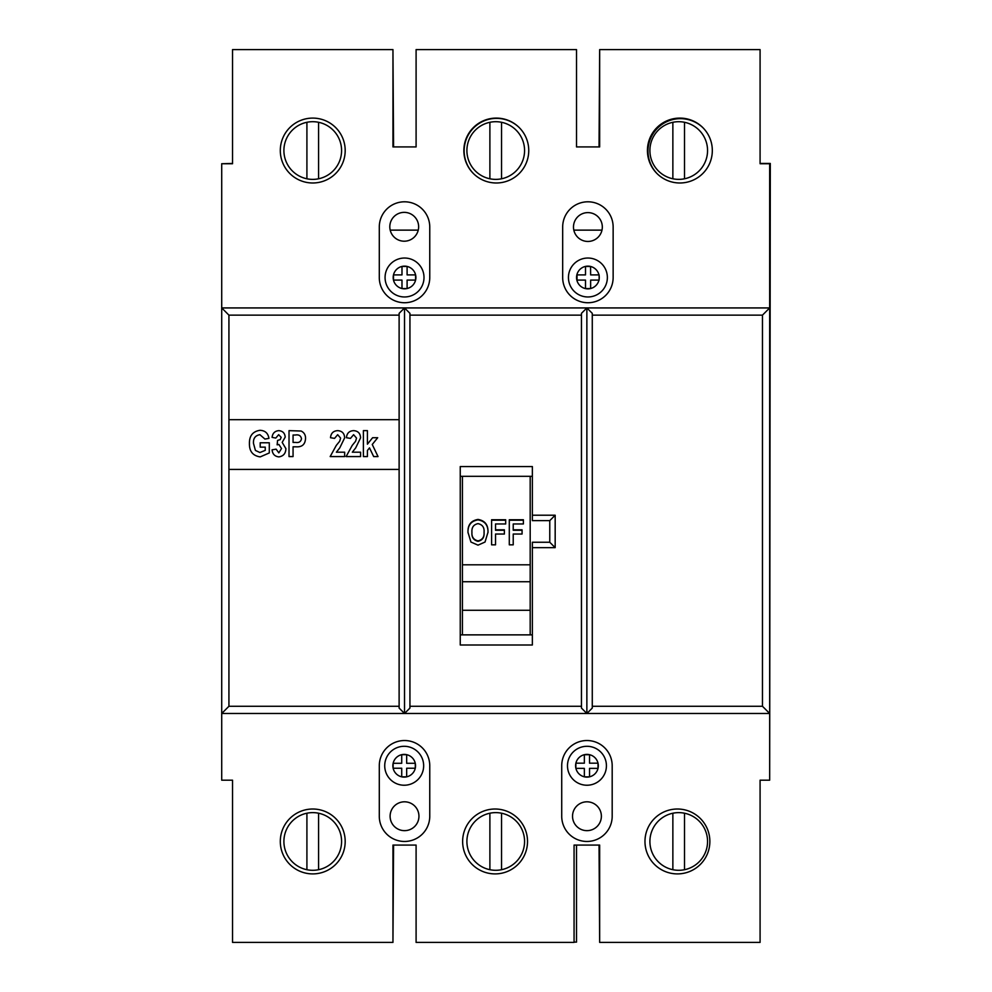 <?xml version="1.0" encoding="UTF-8"?>
<svg xmlns="http://www.w3.org/2000/svg" width="992" height="992" viewBox="0 0 992 992"><rect width="100%" height="100%" fill="white"/><g stroke="black" fill="none" stroke-linecap="round" stroke-linejoin="round"><path stroke-width="1.49" d="M672.861 813.229A28.842 28.842 0 0 0 672.861 869.699L672.861 813.229A28.842 28.842 0 0 1 707.556 841.464A28.842 28.842 0 0 1 672.861 869.699M684.517 869.711L684.517 813.217M306.912 813.217A28.842 28.842 0 0 0 306.912 869.711L306.912 813.217A28.842 28.842 0 0 1 341.583 841.464A28.842 28.842 0 0 1 306.912 869.711M318.568 869.711L318.568 813.217M489.887 813.217A28.842 28.842 0 0 0 489.887 869.699L489.887 813.217A28.842 28.842 0 0 1 524.57 841.464A28.842 28.842 0 0 1 489.887 869.699M501.543 869.711L501.543 813.217M385.07 277.5A19.468 19.468 0 0 1 404.538 258.032A19.468 19.468 0 0 1 424.006 277.5A19.468 19.468 0 0 1 404.538 296.968A19.468 19.468 0 0 1 385.07 277.5A19.468 19.468 0 0 0 404.538 296.968A19.468 19.468 0 0 0 424.006 277.5M568.441 277.5A19.468 19.468 0 0 1 587.909 258.032A19.468 19.468 0 0 1 607.364 277.5A19.468 19.468 0 0 1 587.909 296.968A19.468 19.468 0 0 1 568.441 277.5A19.468 19.468 0 0 0 587.909 296.968A19.468 19.468 0 0 0 607.364 277.5M598.957 274.908A11.358 11.358 0 0 0 590.637 266.488L585.503 266.439L585.503 274.908L577.022 274.908L577.022 280.091L585.503 280.091L585.503 288.573L590.637 288.573L590.637 280.091L599.131 280.091L599.131 274.908L590.637 274.908L590.562 266.439M384.722 765.762A19.468 19.468 0 0 1 404.19 746.294A19.468 19.468 0 0 1 423.658 765.762A19.468 19.468 0 0 1 404.19 785.23A19.468 19.468 0 0 1 384.722 765.762A19.468 19.468 0 0 0 404.19 785.23A19.468 19.468 0 0 0 423.658 765.762M567.486 765.762A19.468 19.468 0 0 1 586.954 746.294A19.468 19.468 0 0 1 606.422 765.762A19.468 19.468 0 0 1 586.954 785.23A19.468 19.468 0 0 1 567.486 765.762A19.468 19.468 0 0 0 586.954 785.23A19.468 19.468 0 0 0 606.422 765.762M575.868 763.183L575.868 768.366L584.35 768.366L584.35 776.848L589.533 776.848L589.533 768.366L598.015 768.366L598.015 763.183L589.533 763.183L589.533 754.701L584.35 754.701L584.35 763.183L575.893 763.183A11.358 11.358 0 0 1 584.35 754.701L584.35 754.701A11.358 11.358 0 0 1 598.015 768.341L598.015 768.366A11.358 11.358 0 0 1 589.533 776.823L589.533 776.848M390.104 816.23A14.421 14.421 0 0 0 404.525 830.651A14.421 14.421 0 0 0 418.946 816.23A14.421 14.421 0 0 0 404.525 801.809A14.421 14.421 0 0 0 390.104 816.23M572.533 816.23A14.421 14.421 0 0 0 586.954 830.651A14.421 14.421 0 0 0 601.375 816.23A14.421 14.421 0 0 0 586.954 801.809A14.421 14.421 0 0 0 572.533 816.23M389.806 226.784A14.421 14.421 0 0 0 404.228 241.205A14.421 14.421 0 0 0 418.636 226.784A14.421 14.421 0 0 0 404.228 212.362A14.421 14.421 0 0 0 389.806 226.784M573.488 227.032A14.421 14.421 0 0 0 587.909 241.453A14.421 14.421 0 0 0 602.318 227.032A14.421 14.421 0 0 0 587.909 212.61A14.421 14.421 0 0 0 573.488 227.032M647.429 150.536A32.438 32.438 0 0 0 679.867 182.987A32.438 32.438 0 0 0 712.318 150.536A32.438 32.438 0 0 0 679.867 118.098A32.438 32.438 0 0 0 647.429 150.536M463.859 150.536A32.438 32.438 0 0 0 496.31 182.987A32.438 32.438 0 0 0 528.748 150.536A32.438 32.438 0 0 0 496.31 118.098A32.438 32.438 0 0 0 463.859 150.536M280.302 150.536A32.438 32.438 0 0 0 312.74 182.987A32.438 32.438 0 0 0 345.191 150.536A32.438 32.438 0 0 0 312.74 118.098A32.438 32.438 0 0 0 280.302 150.536M280.302 841.464A32.438 32.438 0 0 0 312.74 873.902A32.438 32.438 0 0 0 345.191 841.464A32.438 32.438 0 0 0 312.74 809.013A32.438 32.438 0 0 0 280.302 841.464M462.632 841.464A32.438 32.438 0 0 0 495.082 873.902A32.438 32.438 0 0 0 527.521 841.464A32.438 32.438 0 0 0 495.082 809.013A32.438 32.438 0 0 0 462.632 841.464M644.974 841.464A32.438 32.438 0 0 0 677.424 873.902A32.438 32.438 0 0 0 709.863 841.464A32.438 32.438 0 0 0 677.424 809.013A32.438 32.438 0 0 0 644.974 841.464M415.276 768.23L415.276 763.282L406.67 763.282L406.67 754.676L401.723 754.676L401.723 763.282L393.117 763.282L393.117 768.23L401.723 768.23L401.723 776.835L406.67 776.835L406.67 768.23L415.276 768.23A11.358 11.358 0 0 0 401.723 754.676A11.358 11.358 0 0 0 401.723 776.835A11.358 11.358 0 0 0 415.276 768.23M407.104 266.439L401.983 266.439L401.983 274.908L393.489 274.908L393.489 280.091L401.983 280.091L401.983 288.573L407.104 288.573L407.104 280.091L415.598 280.091L415.598 274.908L407.104 274.908L407.104 266.439A11.358 11.358 0 0 0 393.489 280.091A11.358 11.358 0 0 0 415.896 277.5A11.358 11.358 0 0 0 407.104 266.439M404.525 307.929L399.119 313.336L399.119 315.146L228.929 315.146L221.712 307.929L221.712 780.183L232.537 780.183L232.537 942.4L392.956 942.4L392.956 845.072L416.094 845.072L416.094 942.4L574.07 942.4L574.07 845.072L599.664 845.072L599.664 942.4L760.083 942.4L760.083 780.183L769.668 780.183L769.668 713.484L586.867 713.484L592.274 708.077L592.274 313.336L586.867 307.929L581.461 313.336L581.461 708.077L586.867 713.484L221.712 713.484L228.929 706.279L399.119 706.279L399.119 708.077L404.525 713.484L409.932 708.077L409.932 313.336L404.525 307.929L769.668 307.929L769.668 163.73L760.083 163.73L760.083 49.6L599.664 49.6L599.664 146.928L576.513 146.928L576.513 49.6L416.094 49.6L416.094 146.928L392.956 146.928L392.956 49.6L232.537 49.6L232.537 163.73L221.712 163.73L221.712 307.929L404.525 307.929L404.525 713.484M581.461 315.146L409.932 315.146M409.932 706.279L581.461 706.279M460.251 466.55L532.357 466.55L532.357 515.22L555.173 515.22L555.173 547.658L532.357 547.658L532.357 644.998L460.251 644.998L460.251 466.55M555.173 515.22L549.766 520.626L532.357 520.626L532.357 515.22M532.357 547.658L532.357 542.252L549.766 542.252L549.766 520.626M555.173 547.658L549.766 542.252M399.119 315.146L399.119 419.678L228.929 419.678L228.929 706.279M228.929 469.427L399.119 469.427L399.119 706.279M228.929 315.146L228.929 419.678M612.188 765.762A25.234 25.234 0 0 0 586.954 740.528A25.234 25.234 0 0 0 561.72 765.762L561.72 816.23A25.234 25.234 0 0 0 586.954 841.464A25.234 25.234 0 0 0 612.188 816.23L612.188 765.762M429.759 765.762A25.234 25.234 0 0 0 404.525 740.528A25.234 25.234 0 0 0 379.291 765.762L379.291 816.23A25.234 25.234 0 0 0 404.525 841.464A25.234 25.234 0 0 0 429.759 816.23L429.759 765.762M429.759 227.032A25.234 25.234 0 0 0 404.525 201.798A25.234 25.234 0 0 0 379.291 227.032L379.291 277.5A25.234 25.234 0 0 0 404.525 302.734A25.234 25.234 0 0 0 429.759 277.5L429.759 227.032M613.143 227.032A25.234 25.234 0 0 0 587.909 201.798A25.234 25.234 0 0 0 562.675 227.032L562.675 277.5A25.234 25.234 0 0 0 587.909 302.734A25.234 25.234 0 0 0 613.143 277.5L613.143 227.032M762.464 315.146L769.668 307.929L769.668 713.484L762.464 706.279L762.464 315.146L592.274 315.146M592.274 706.279L762.464 706.279M586.867 307.929L586.867 713.484M460.251 476.309L532.357 476.309M532.357 634.868L460.251 634.868M590.562 288.573L590.637 288.523A11.358 11.358 0 0 0 598.957 280.091M575.868 768.292L575.906 768.366A11.358 11.358 0 0 0 584.35 776.81L584.511 776.848A11.358 11.358 0 0 0 589.409 776.848M399.119 469.427L399.119 419.678M265.248 447.144L260.202 447.144L260.202 442.767L269.291 442.767L269.291 452.947L260.189 456.903C252.873 455.787 249.277 451.335 249.426 443.573C249.24 435.885 252.749 431.458 259.941 430.305C265.112 430.528 268.113 433.219 268.956 438.39L264.914 439.059L259.892 434.682C255.316 435.5 253.171 438.377 253.468 443.312L255.415 450.43L259.929 452.526L265.248 450.368L265.248 447.144M278.913 456.903C274.772 456.432 272.502 454.076 272.081 449.835L276.123 449.165L278.826 452.86L281.517 448.52L278.864 444.453L277.14 444.825L277.574 440.411L280.215 439.63L281.17 437.323L278.665 434.682L275.788 438.055L272.081 437.373C272.564 433.268 274.796 431.024 278.777 430.64C282.708 430.987 284.853 433.132 285.212 437.1L282.187 442.395L285.894 448.62C285.783 453.381 283.452 456.146 278.913 456.903M293.062 456.568L289.019 456.568L289.019 430.64L301.109 431.024C304.209 432.537 305.685 435.079 305.524 438.65C305.139 444.503 301.965 447.231 295.988 446.809L293.062 446.809L293.062 456.568M293.062 435.017L293.062 442.432L295.703 442.432C298.989 442.928 300.911 441.688 301.481 438.712C300.836 435.662 298.803 434.434 295.38 435.017L293.062 435.017M336.387 452.191L344.658 452.191L344.658 456.568L330.175 456.568L336.288 445.408L339.673 441.266L340.616 438.104L337.664 434.682L334.552 438.39L330.51 437.72C330.919 433.231 333.324 430.875 337.751 430.64C342.128 430.987 344.422 433.38 344.658 437.856L339.785 447.863L336.387 452.191M352.321 452.191L360.58 452.191L360.58 456.568L346.109 456.568L352.222 445.408L355.595 441.266L356.537 438.104L353.598 434.682L350.486 438.39L346.444 437.72C346.84 433.231 349.258 430.875 353.685 430.64C358.05 430.987 360.356 433.38 360.58 437.856L355.706 447.863L352.321 452.191M367.412 456.568L363.382 456.568L363.382 430.64L367.412 430.64L367.412 444.18L372.608 437.72L377.692 437.72L372.248 444.49L378.026 456.568L373.662 456.568L369.508 447.9L367.412 450.504L367.412 456.568M478.008 545.154L470.952 542.054L468.001 532.394C467.629 524.966 470.952 520.651 477.995 519.436C484.939 520.589 488.262 524.855 487.99 532.245L485.038 542.029L478.008 545.154M495.529 529.802L504.382 529.802L504.382 534.031L495.529 534.031L495.529 544.831L491.598 544.831L491.598 519.758L505.684 519.758L505.684 523.962L495.529 523.962L495.529 530.249L504.382 530.249M513.224 529.802L522.077 529.802L522.077 534.031L513.224 534.031L513.224 544.831L509.293 544.831L509.293 519.758L523.392 519.758L523.392 523.962L513.224 523.962L513.224 530.249L522.077 530.249M530.187 476.309L530.187 564.795L462.421 564.795L462.421 634.868M462.421 476.309L462.421 564.795M530.187 564.795L530.187 634.868M530.187 581.734L462.421 581.734M530.187 610.278L462.421 610.278M468.001 532.84C467.654 525.351 470.989 521.036 477.995 519.87C484.939 521.048 488.275 525.314 487.99 532.679M478.02 541.334C482.422 540.318 484.431 537.404 484.059 532.58L484.059 532.146C484.443 527.446 482.434 524.607 478.02 523.64C473.606 524.545 471.572 527.409 471.932 532.233L471.932 532.667C471.597 537.366 473.63 540.256 478.02 541.334L478.02 540.888C482.422 539.871 484.431 536.957 484.059 532.146M471.932 532.233C471.597 536.932 473.63 539.822 478.02 540.888M505.684 520.192L491.598 520.192M523.392 520.192L509.293 520.192M672.861 122.301A28.842 28.842 0 0 0 672.861 178.771L672.861 122.301A28.842 28.842 0 0 1 707.556 150.536A28.842 28.842 0 0 1 672.861 178.771M684.517 178.783L684.517 122.289M489.887 122.301A28.842 28.842 0 0 0 489.887 178.783L489.887 122.301A28.842 28.842 0 0 1 524.57 150.536A28.842 28.842 0 0 1 489.887 178.783M501.543 178.783L501.543 122.289M703.105 127.894A32.438 32.438 0 0 0 647.999 151.119A32.438 32.438 0 0 0 657.212 173.761M519.399 127.745A32.438 32.438 0 0 0 464.144 150.821A32.438 32.438 0 0 0 473.506 173.612M306.912 122.289A28.842 28.842 0 0 0 306.912 178.783A28.842 28.842 0 0 0 318.568 178.783L318.568 122.289A28.842 28.842 0 0 0 306.912 122.289L306.912 178.783M318.568 178.783A28.842 28.842 0 0 0 318.568 122.289M599.664 49.885L599.044 146.928M599.044 845.072L599.664 942.115M574.07 942.115L576.513 942.115L576.513 845.072M392.956 942.115L393.564 845.072L416.094 845.072L416.094 942.115M769.668 779.886L770.288 163.444L760.083 163.444M576.513 146.928L576.513 49.885M416.094 49.885L416.094 146.928M393.564 146.928L392.956 49.885M232.537 163.444L222.332 163.73M601.983 230.132L573.822 230.132M418.252 230.132L390.203 230.132M590.463 266.439A11.358 11.358 0 0 0 576.55 277.5A11.358 11.358 0 0 0 590.463 288.573M599.131 279.236A11.358 11.358 0 0 0 599.131 275.776M575.868 763.307A11.358 11.358 0 0 0 575.868 768.205"/></g></svg>
